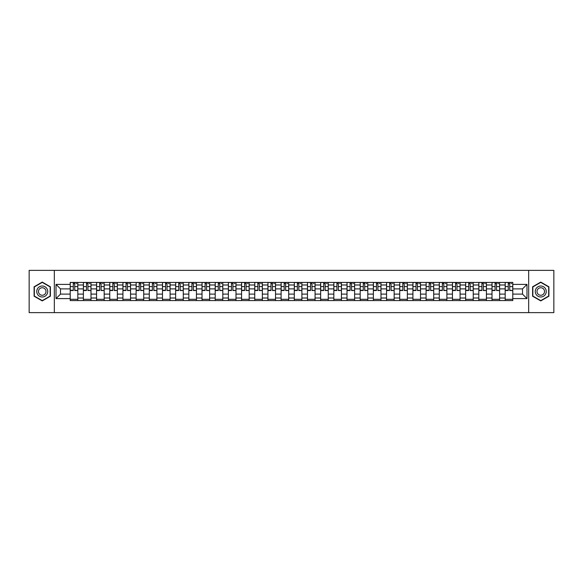 <?xml version="1.0" encoding="UTF-8"?>
<svg xmlns="http://www.w3.org/2000/svg" width="583" height="583" viewBox="0 0 583 583"><rect width="100%" height="100%" fill="white"/><g stroke="black" fill="none" stroke-linecap="round" stroke-linejoin="round"><path stroke-width="0.87" d="M528.672 312.626L553.85 312.626L553.85 270.374L29.15 270.374L29.15 312.626L528.672 312.626L528.672 270.374M83.391 300.58L83.391 284.992L77.816 284.992L77.816 300.58M77.816 284.992L77.816 282.42M83.391 284.992L83.391 282.42M90.999 282.42L90.999 300.58M96.574 300.58L96.574 282.42M104.182 282.42L104.182 300.58M109.757 300.58L109.757 282.42M117.358 282.42L117.358 300.58M122.94 300.58L122.94 282.42M130.541 282.42L130.541 300.58M136.116 300.58L136.116 282.42M143.724 282.42L143.724 300.58M149.299 300.58L149.299 282.42M156.9 282.42L156.9 300.58M162.482 300.58L162.482 282.42M170.083 282.42L170.083 300.58M175.658 300.58L175.658 282.42M183.266 282.42L183.266 300.58M188.841 300.58L188.841 282.42M196.449 282.42L196.449 300.58M202.024 300.58L202.024 282.42M209.625 282.42L209.625 300.58M215.2 300.58L215.2 282.42M222.808 282.42L222.808 300.58M228.383 300.58L228.383 282.42M235.991 282.42L235.991 300.58M241.566 300.58L241.566 282.42M249.167 282.42L249.167 300.58M254.749 300.58L254.749 282.42M262.35 282.42L262.35 300.58M267.925 300.58L267.925 282.42M275.533 282.42L275.533 300.58M281.108 300.58L281.108 282.42M288.709 282.42L288.709 300.58M294.291 300.58L294.291 282.42M301.892 282.42L301.892 300.58M307.467 300.58L307.467 282.42M315.075 282.42L315.075 300.58M320.65 300.58L320.65 282.42M328.251 282.42L328.251 300.58M333.833 300.58L333.833 282.42M341.434 282.42L341.434 300.58M347.009 300.58L347.009 282.42M354.617 282.42L354.617 300.58M360.192 300.58L360.192 282.42M367.8 282.42L367.8 300.58M373.375 300.58L373.375 282.42M380.976 282.42L380.976 300.58M386.551 300.58L386.551 282.42M394.159 282.42L394.159 300.58M399.734 300.58L399.734 282.42M407.342 282.42L407.342 300.58M412.917 300.58L412.917 282.42M420.518 282.42L420.518 300.58M426.1 300.58L426.1 282.42M433.701 282.42L433.701 300.58M439.276 300.58L439.276 282.42M446.884 282.42L446.884 300.58M452.459 300.58L452.459 282.42M460.06 282.42L460.06 300.58M465.642 300.58L465.642 282.42M473.243 282.42L473.243 300.58M478.818 300.58L478.818 282.42M486.426 282.42L486.426 300.58M492.001 300.58L492.001 282.42M499.609 282.42L499.609 300.58M505.184 300.58L505.184 282.42M505.184 294.116L499.609 294.116M492.001 294.116L486.426 294.116M478.818 294.116L473.243 294.116M465.642 294.116L460.06 294.116M452.459 294.116L446.884 294.116M439.276 294.116L433.701 294.116M426.1 294.116L420.518 294.116M412.917 294.116L407.342 294.116M399.734 294.116L394.159 294.116M386.551 294.116L380.976 294.116M373.375 294.116L367.8 294.116M360.192 294.116L354.617 294.116M347.009 294.116L341.434 294.116M333.833 294.116L328.251 294.116M320.65 294.116L315.075 294.116M307.467 294.116L301.892 294.116M294.291 294.116L288.709 294.116M281.108 294.116L275.533 294.116M267.925 294.116L262.35 294.116M254.749 294.116L249.167 294.116M241.566 294.116L235.991 294.116M228.383 294.116L222.808 294.116M215.2 294.116L209.625 294.116M202.024 294.116L196.449 294.116M188.841 294.116L183.266 294.116M175.658 294.116L170.083 294.116M162.482 294.116L156.9 294.116M149.299 294.116L143.724 294.116M136.116 294.116L130.541 294.116M122.94 294.116L117.358 294.116M109.757 294.116L104.182 294.116M96.574 294.116L90.999 294.116M83.391 294.116L77.816 294.116M505.184 288.884L499.609 288.884M492.001 288.884L486.426 288.884M478.818 288.884L473.243 288.884M465.642 288.884L460.06 288.884M452.459 288.884L446.884 288.884M439.276 288.884L433.701 288.884M426.1 288.884L420.518 288.884M412.917 288.884L407.342 288.884M399.734 288.884L394.159 288.884M386.551 288.884L380.976 288.884M373.375 288.884L367.8 288.884M360.192 288.884L354.617 288.884M347.009 288.884L341.434 288.884M333.833 288.884L328.251 288.884M320.65 288.884L315.075 288.884M307.467 288.884L301.892 288.884M294.291 288.884L288.709 288.884M281.108 288.884L275.533 288.884M267.925 288.884L262.35 288.884M254.749 288.884L249.167 288.884M241.566 288.884L235.991 288.884M228.383 288.884L222.808 288.884M215.2 288.884L209.625 288.884M202.024 288.884L196.449 288.884M188.841 288.884L183.266 288.884M175.658 288.884L170.083 288.884M162.482 288.884L156.9 288.884M149.299 288.884L143.724 288.884M136.116 288.884L130.541 288.884M122.94 288.884L117.358 288.884M109.757 288.884L104.182 288.884M96.574 288.884L90.999 288.884M83.391 288.884L77.816 288.884M60.494 294.116L70.215 294.116L70.215 288.884L60.494 288.884L60.494 294.116L56.019 298.598L56.019 284.402L70.215 284.402L70.215 288.884M512.785 288.884L512.785 294.116L522.506 294.116L522.506 288.884L512.785 288.884L512.785 282.42L70.215 282.42L70.215 284.402M512.785 284.402L526.981 284.402L526.981 298.598L512.785 298.598L512.785 294.116M70.215 294.116L70.215 300.58L512.785 300.58L512.785 298.598M70.215 298.598L56.019 298.598M54.328 312.626L54.328 270.374M50.4 286.792L42.246 282.085L34.091 286.792L34.091 296.208L42.246 300.915L50.4 296.208L50.4 286.792M548.909 286.792L540.754 282.085L532.6 286.792L532.6 296.208L540.754 300.915L548.909 296.208L548.909 286.792M77.816 299.312L70.215 299.312M73.298 283.688L74.733 283.688M90.999 299.312L83.391 299.312M86.481 283.688L87.916 283.688M104.182 299.312L96.574 299.312M99.657 283.688L101.092 283.688M117.358 299.312L109.757 299.312M112.84 283.688L114.275 283.688M130.541 299.312L122.94 299.312M126.023 283.688L127.458 283.688M143.724 299.312L136.116 299.312M139.199 283.688L140.641 283.688M156.9 299.312L149.299 299.312M152.382 283.688L153.817 283.688M170.083 299.312L162.482 299.312M165.565 283.688L167 283.688M183.266 299.312L175.658 299.312M178.748 283.688L180.183 283.688M196.449 299.312L188.841 299.312M191.924 283.688L193.359 283.688M209.625 299.312L202.024 299.312M205.107 283.688L206.542 283.688M222.808 299.312L215.2 299.312M218.29 283.688L219.725 283.688M235.991 299.312L228.383 299.312M231.466 283.688L232.901 283.688M249.167 299.312L241.566 299.312M244.649 283.688L246.084 283.688M262.35 299.312L254.749 299.312M257.832 283.688L259.267 283.688M275.533 299.312L267.925 299.312M271.008 283.688L272.45 283.688M288.709 299.312L281.108 299.312M284.191 283.688L285.626 283.688M301.892 299.312L294.291 299.312M297.374 283.688L298.809 283.688M315.075 299.312L307.467 299.312M310.55 283.688L311.992 283.688M328.251 299.312L320.65 299.312M323.733 283.688L325.168 283.688M341.434 299.312L333.833 299.312M336.916 283.688L338.351 283.688M354.617 299.312L347.009 299.312M350.099 283.688L351.534 283.688M367.8 299.312L360.192 299.312M363.275 283.688L364.71 283.688M380.976 299.312L373.375 299.312M376.458 283.688L377.893 283.688M394.159 299.312L386.551 299.312M389.641 283.688L391.076 283.688M407.342 299.312L399.734 299.312M402.817 283.688L404.252 283.688M420.518 299.312L412.917 299.312M416 283.688L417.435 283.688M433.701 299.312L426.1 299.312M429.183 283.688L430.618 283.688M446.884 299.312L439.276 299.312M442.359 283.688L443.801 283.688M460.06 299.312L452.459 299.312M455.542 283.688L456.977 283.688M473.243 299.312L465.642 299.312M468.725 283.688L470.16 283.688M486.426 299.312L478.818 299.312M481.908 283.688L483.343 283.688M499.609 299.312L492.001 299.312M495.084 283.688L496.519 283.688M512.785 299.312L505.184 299.312M508.267 283.688L509.702 283.688M56.019 284.402L60.494 288.884M522.506 294.116L526.981 298.598M522.506 288.884L526.981 284.402M74.733 290.239L77.772 290.531L74.733 290.531L74.733 282.5L77.772 282.5L76.089 282.5M77.772 290.239L77.772 282.5M73.298 283.6L74.733 283.6M76.089 283.6L76.679 283.6M71.942 282.5L70.259 282.5L70.259 290.531L73.298 290.531L73.298 282.5L72.073 282.5M70.259 282.5L75.958 282.5M87.916 290.239L90.955 290.531L87.916 290.531L87.916 282.5L90.955 282.5L89.265 282.5M90.955 290.239L90.955 282.5M86.481 283.6L87.916 283.6M89.265 283.6L89.855 283.6M85.125 282.5L83.435 282.5L83.435 290.531L86.481 290.531L86.481 282.5L85.256 282.5M83.435 282.5L89.141 282.5M101.092 290.239L104.138 290.531L101.092 290.531L101.092 282.5L104.138 282.5L102.448 282.5M104.138 290.239L104.138 282.5M99.657 283.6L101.092 283.6M102.448 283.6L103.038 283.6M98.308 282.5L96.618 282.5L96.618 290.531L99.657 290.531L99.657 282.5L98.432 282.5M96.618 282.5L102.324 282.5M37.487 294.247A5.495 5.495 0 0 0 44.993 296.259A5.495 5.495 0 0 0 47.004 288.753A5.495 5.495 0 0 0 39.498 286.741A5.495 5.495 0 0 0 37.487 294.247M38.988 293.38A3.76 3.76 0 0 0 44.126 294.758A3.76 3.76 0 0 0 45.503 289.62A3.76 3.76 0 0 0 40.365 288.242A3.76 3.76 0 0 0 38.988 293.38M42.246 282.376L50.145 286.938L50.145 296.062L42.246 300.624L34.346 296.062L34.346 286.938L42.246 282.376M535.996 294.247A5.495 5.495 0 0 0 543.502 296.259A5.495 5.495 0 0 0 545.513 288.753A5.495 5.495 0 0 0 538.007 286.741A5.495 5.495 0 0 0 535.996 294.247M537.497 293.38A3.76 3.76 0 0 0 542.635 294.758A3.76 3.76 0 0 0 544.012 289.62A3.76 3.76 0 0 0 538.874 288.242A3.76 3.76 0 0 0 537.497 293.38M540.754 282.376L548.654 286.938L548.654 296.062L540.754 300.624L532.855 296.062L532.855 286.938L540.754 282.376M114.275 290.239L117.321 290.531L114.275 290.531L114.275 282.5L117.321 282.5L115.631 282.5M117.321 290.239L117.321 282.5M112.84 283.6L114.275 283.6M115.631 283.6L116.221 283.6M111.491 282.5L109.801 282.5L109.801 290.531L112.84 290.531L112.84 282.5L111.615 282.5M109.801 282.5L115.5 282.5M127.458 290.239L130.497 290.531L127.458 290.531L127.458 282.5L130.497 282.5L128.807 282.5M130.497 290.239L130.497 282.5M126.023 283.6L127.458 283.6M128.807 283.6L129.404 283.6M124.667 282.5L122.977 282.5L122.977 290.531L126.023 290.531L126.023 282.5L124.798 282.5M122.977 282.5L128.683 282.5M140.641 290.239L143.68 290.531L140.641 290.531L140.641 282.5L143.68 282.5L141.99 282.5M143.68 290.239L143.68 282.5M139.199 283.6L140.641 283.6M141.99 283.6L142.58 283.6M137.85 282.5L136.16 282.5L136.16 290.531L139.199 290.531L139.199 282.5L137.974 282.5M136.16 282.5L141.866 282.5M153.817 290.239L156.863 290.531L153.817 290.531L153.817 282.5L156.863 282.5L155.173 282.5M156.863 290.239L156.863 282.5M152.382 283.6L153.817 283.6M155.173 283.6L155.763 283.6M151.033 282.5L149.343 282.5L149.343 290.531L152.382 290.531L152.382 282.5L151.157 282.5M149.343 282.5L155.042 282.5M167 290.239L170.039 290.531L167 290.531L167 282.5L170.039 282.5L168.349 282.5M170.039 290.239L170.039 282.5M165.565 283.6L167 283.6M168.349 283.6L168.946 283.6M164.209 282.5L162.519 282.5L162.519 290.531L165.565 290.531L165.565 282.5L164.34 282.5M162.519 282.5L168.225 282.5M180.183 290.239L183.222 290.531L180.183 290.531L180.183 282.5L183.222 282.5L181.532 282.5M183.222 290.239L183.222 282.5M178.748 283.6L180.183 283.6M181.532 283.6L182.122 283.6M177.392 282.5L175.702 282.5L175.702 290.531L178.748 290.531L178.748 282.5L177.516 282.5M175.702 282.5L181.408 282.5M193.359 290.239L196.405 290.531L193.359 290.531L193.359 282.5L196.405 282.5L194.715 282.5M196.405 290.239L196.405 282.5M191.924 283.6L193.359 283.6M194.715 283.6L195.305 283.6M190.575 282.5L188.885 282.5L188.885 290.531L191.924 290.531L191.924 282.5L190.699 282.5M188.885 282.5L194.584 282.5M206.542 290.239L209.581 290.531L206.542 290.531L206.542 282.5L209.581 282.5L207.898 282.5M209.581 290.239L209.581 282.5M205.107 283.6L206.542 283.6M207.898 283.6L208.488 283.6M203.751 282.5L202.068 282.5L202.068 290.531L205.107 290.531L205.107 282.5L203.882 282.5M202.068 282.5L207.767 282.5M219.725 290.239L222.764 290.531L219.725 290.531L219.725 282.5L222.764 282.5L221.074 282.5M222.764 290.239L222.764 282.5M218.29 283.6L219.725 283.6M221.074 283.6L221.664 283.6M216.934 282.5L215.244 282.5L215.244 290.531L218.29 290.531L218.29 282.5L217.065 282.5M215.244 282.5L220.95 282.5M232.901 290.239L235.947 290.531L232.901 290.531L232.901 282.5L235.947 282.5L234.257 282.5M235.947 290.239L235.947 282.5M231.466 283.6L232.901 283.6M234.257 283.6L234.847 283.6M230.117 282.5L228.427 282.5L228.427 290.531L231.466 290.531L231.466 282.5L230.241 282.5M228.427 282.5L234.133 282.5M246.084 290.239L249.13 290.531L246.084 290.531L246.084 282.5L249.13 282.5L247.44 282.5M249.13 290.239L249.13 282.5M244.649 283.6L246.084 283.6M247.44 283.6L248.03 283.6M243.3 282.5L241.61 282.5L241.61 290.531L244.649 290.531L244.649 282.5L243.424 282.5M241.61 282.5L247.309 282.5M259.267 290.239L262.306 290.531L259.267 290.531L259.267 282.5L262.306 282.5L260.616 282.5M262.306 290.239L262.306 282.5M257.832 283.6L259.267 283.6M260.616 283.6L261.206 283.6M256.476 282.5L254.786 282.5L254.786 290.531L257.832 290.531L257.832 282.5L256.607 282.5M254.786 282.5L260.492 282.5M272.45 290.239L275.489 290.531L272.45 290.531L272.45 282.5L275.489 282.5L273.799 282.5M275.489 290.239L275.489 282.5M271.008 283.6L272.45 283.6M273.799 283.6L274.389 283.6M269.659 282.5L267.969 282.5L267.969 290.531L271.008 290.531L271.008 282.5L269.783 282.5M267.969 282.5L273.675 282.5M285.626 290.239L288.672 290.531L285.626 290.531L285.626 282.5L288.672 282.5L286.982 282.5M288.672 290.239L288.672 282.5M284.191 283.6L285.626 283.6M286.982 283.6L287.572 283.6M282.842 282.5L281.152 282.5L281.152 290.531L284.191 290.531L284.191 282.5L282.966 282.5M281.152 282.5L286.851 282.5M298.809 290.239L301.848 290.531L298.809 290.531L298.809 282.5L301.848 282.5L300.158 282.5M301.848 290.239L301.848 282.5M297.374 283.6L298.809 283.6M300.158 283.6L300.755 283.6M296.018 282.5L294.328 282.5L294.328 290.531L297.374 290.531L297.374 282.5L296.149 282.5M294.328 282.5L300.034 282.5M311.992 290.239L315.031 290.531L311.992 290.531L311.992 282.5L315.031 282.5L313.341 282.5M315.031 290.239L315.031 282.5M310.55 283.6L311.992 283.6M313.341 283.6L313.931 283.6M309.201 282.5L307.511 282.5L307.511 290.531L310.55 290.531L310.55 282.5L309.325 282.5M307.511 282.5L313.217 282.5M325.168 290.239L328.214 290.531L325.168 290.531L325.168 282.5L328.214 282.5L326.524 282.5M328.214 290.239L328.214 282.5M323.733 283.6L325.168 283.6M326.524 283.6L327.114 283.6M322.384 282.5L320.694 282.5L320.694 290.531L323.733 290.531L323.733 282.5L322.508 282.5M320.694 282.5L326.393 282.5M338.351 290.239L341.39 290.531L338.351 290.531L338.351 282.5L341.39 282.5L339.7 282.5M341.39 290.239L341.39 282.5M336.916 283.6L338.351 283.6M339.7 283.6L340.297 283.6M335.56 282.5L333.87 282.5L333.87 290.531L336.916 290.531L336.916 282.5L335.691 282.5M333.87 282.5L339.576 282.5M351.534 290.239L354.573 290.531L351.534 290.531L351.534 282.5L354.573 282.5L352.883 282.5M354.573 290.239L354.573 282.5M350.099 283.6L351.534 283.6M352.883 283.6L353.473 283.6M348.743 282.5L347.053 282.5L347.053 290.531L350.099 290.531L350.099 282.5L348.867 282.5M347.053 282.5L352.759 282.5M364.71 290.239L367.756 290.531L364.71 290.531L364.71 282.5L367.756 282.5L366.066 282.5M367.756 290.239L367.756 282.5M363.275 283.6L364.71 283.6M366.066 283.6L366.656 283.6M361.926 282.5L360.236 282.5L360.236 290.531L363.275 290.531L363.275 282.5L362.05 282.5M360.236 282.5L365.935 282.5M377.893 290.239L380.932 290.531L377.893 290.531L377.893 282.5L380.932 282.5L379.249 282.5M380.932 290.239L380.932 282.5M376.458 283.6L377.893 283.6M379.249 283.6L379.839 283.6M375.102 282.5L373.419 282.5L373.419 290.531L376.458 290.531L376.458 282.5L375.233 282.5M373.419 282.5L379.118 282.5M391.076 290.239L394.115 290.531L391.076 290.531L391.076 282.5L394.115 282.5L392.425 282.5M394.115 290.239L394.115 282.5M389.641 283.6L391.076 283.6M392.425 283.6L393.015 283.6M388.285 282.5L386.595 282.5L386.595 290.531L389.641 290.531L389.641 282.5L388.416 282.5M386.595 282.5L392.301 282.5M404.252 290.239L407.298 290.531L404.252 290.531L404.252 282.5L407.298 282.5L405.608 282.5M407.298 290.239L407.298 282.5M402.817 283.6L404.252 283.6M405.608 283.6L406.198 283.6M401.468 282.5L399.778 282.5L399.778 290.531L402.817 290.531L402.817 282.5L401.592 282.5M399.778 282.5L405.484 282.5M417.435 290.239L420.481 290.531L417.435 290.531L417.435 282.5L420.481 282.5L418.791 282.5M420.481 290.239L420.481 282.5M416 283.6L417.435 283.6M418.791 283.6L419.381 283.6M414.651 282.5L412.961 282.5L412.961 290.531L416 290.531L416 282.5L414.775 282.5M412.961 282.5L418.66 282.5M430.618 290.239L433.657 290.531L430.618 290.531L430.618 282.5L433.657 282.5L431.967 282.5M433.657 290.239L433.657 282.5M429.183 283.6L430.618 283.6M431.967 283.6L432.564 283.6M427.827 282.5L426.137 282.5L426.137 290.531L429.183 290.531L429.183 282.5L427.958 282.5M426.137 282.5L431.843 282.5M443.801 290.239L446.84 290.531L443.801 290.531L443.801 282.5L446.84 282.5L445.15 282.5M446.84 290.239L446.84 282.5M442.359 283.6L443.801 283.6M445.15 283.6L445.74 283.6M441.01 282.5L439.32 282.5L439.32 290.531L442.359 290.531L442.359 282.5L441.134 282.5M439.32 282.5L445.026 282.5M456.977 290.239L460.023 290.531L456.977 290.531L456.977 282.5L460.023 282.5L458.333 282.5M460.023 290.239L460.023 282.5M455.542 283.6L456.977 283.6M458.333 283.6L458.923 283.6M454.193 282.5L452.503 282.5L452.503 290.531L455.542 290.531L455.542 282.5L454.317 282.5M452.503 282.5L458.202 282.5M470.16 290.239L473.199 290.531L470.16 290.531L470.16 282.5L473.199 282.5L471.509 282.5M473.199 290.239L473.199 282.5M468.725 283.6L470.16 283.6M471.509 283.6L472.106 283.6M467.369 282.5L465.679 282.5L465.679 290.531L468.725 290.531L468.725 282.5L467.5 282.5M465.679 282.5L471.385 282.5M483.343 290.239L486.382 290.531L483.343 290.531L483.343 282.5L486.382 282.5L484.692 282.5M486.382 290.239L486.382 282.5M481.908 283.6L483.343 283.6M484.692 283.6L485.282 283.6M480.552 282.5L478.862 282.5L478.862 290.531L481.908 290.531L481.908 282.5L480.676 282.5M478.862 282.5L484.568 282.5M496.519 290.239L499.565 290.531L496.519 290.531L496.519 282.5L499.565 282.5L497.875 282.5M499.565 290.239L499.565 282.5M495.084 283.6L496.519 283.6M497.875 283.6L498.465 283.6M493.735 282.5L492.045 282.5L492.045 290.531L495.084 290.531L495.084 282.5L493.859 282.5M492.045 282.5L497.744 282.5M509.702 290.239L512.741 290.531L509.702 290.531L509.702 282.5L512.741 282.5L511.058 282.5M512.741 290.239L512.741 282.5M508.267 283.6L509.702 283.6M511.058 283.6L511.648 283.6M506.911 282.5L505.228 282.5L505.228 290.531L508.267 290.531L508.267 282.5L507.042 282.5M505.228 282.5L510.927 282.5M492.001 284.992L486.426 284.992M478.818 284.992L473.243 284.992M465.642 284.992L460.06 284.992M452.459 284.992L446.884 284.992M439.276 284.992L433.701 284.992M426.1 284.992L420.518 284.992M412.917 284.992L407.342 284.992M399.734 284.992L394.159 284.992M386.551 284.992L380.976 284.992M373.375 284.992L367.8 284.992M360.192 284.992L354.617 284.992M347.009 284.992L341.434 284.992M333.833 284.992L328.251 284.992M320.65 284.992L315.075 284.992M307.467 284.992L301.892 284.992M294.291 284.992L288.709 284.992M281.108 284.992L275.533 284.992M267.925 284.992L262.35 284.992M254.749 284.992L249.167 284.992M241.566 284.992L235.991 284.992M228.383 284.992L222.808 284.992M215.2 284.992L209.625 284.992M202.024 284.992L196.449 284.992M188.841 284.992L183.266 284.992M175.658 284.992L170.083 284.992M162.482 284.992L156.9 284.992M149.299 284.992L143.724 284.992M136.116 284.992L130.541 284.992M122.94 284.992L117.358 284.992M109.757 284.992L104.182 284.992M96.574 284.992L90.999 284.992M505.184 284.992L499.609 284.992M492.001 298.008L486.426 298.008M478.818 298.008L473.243 298.008M465.642 298.008L460.06 298.008M452.459 298.008L446.884 298.008M439.276 298.008L433.701 298.008M426.1 298.008L420.518 298.008M412.917 298.008L407.342 298.008M399.734 298.008L394.159 298.008M386.551 298.008L380.976 298.008M373.375 298.008L367.8 298.008M360.192 298.008L354.617 298.008M347.009 298.008L341.434 298.008M333.833 298.008L328.251 298.008M320.65 298.008L315.075 298.008M307.467 298.008L301.892 298.008M294.291 298.008L288.709 298.008M281.108 298.008L275.533 298.008M267.925 298.008L262.35 298.008M254.749 298.008L249.167 298.008M241.566 298.008L235.991 298.008M228.383 298.008L222.808 298.008M215.2 298.008L209.625 298.008M202.024 298.008L196.449 298.008M188.841 298.008L183.266 298.008M175.658 298.008L170.083 298.008M162.482 298.008L156.9 298.008M149.299 298.008L143.724 298.008M136.116 298.008L130.541 298.008M122.94 298.008L117.358 298.008M109.757 298.008L104.182 298.008M96.574 298.008L90.999 298.008M83.391 298.008L77.816 298.008M505.184 298.008L499.609 298.008M74.733 286.603L77.772 286.603M70.259 290.239L73.298 290.239M70.259 286.603L73.298 286.603M87.916 286.603L90.955 286.603M83.435 290.239L86.481 290.239M83.435 286.603L86.481 286.603M101.092 286.603L104.138 286.603M96.618 290.239L99.657 290.239M96.618 286.603L99.657 286.603M114.275 286.603L117.321 286.603M109.801 290.239L112.84 290.239M109.801 286.603L112.84 286.603M127.458 286.603L130.497 286.603M122.977 290.239L126.023 290.239M122.977 286.603L126.023 286.603M140.641 286.603L143.68 286.603M136.16 290.239L139.199 290.239M136.16 286.603L139.199 286.603M153.817 286.603L156.863 286.603M149.343 290.239L152.382 290.239M149.343 286.603L152.382 286.603M167 286.603L170.039 286.603M162.519 290.239L165.565 290.239M162.519 286.603L165.565 286.603M180.183 286.603L183.222 286.603M175.702 290.239L178.748 290.239M175.702 286.603L178.748 286.603M193.359 286.603L196.405 286.603M188.885 290.239L191.924 290.239M188.885 286.603L191.924 286.603M206.542 286.603L209.581 286.603M202.068 290.239L205.107 290.239M202.068 286.603L205.107 286.603M219.725 286.603L222.764 286.603M215.244 290.239L218.29 290.239M215.244 286.603L218.29 286.603M232.901 286.603L235.947 286.603M228.427 290.239L231.466 290.239M228.427 286.603L231.466 286.603M246.084 286.603L249.13 286.603M241.61 290.239L244.649 290.239M241.61 286.603L244.649 286.603M259.267 286.603L262.306 286.603M254.786 290.239L257.832 290.239M254.786 286.603L257.832 286.603M272.45 286.603L275.489 286.603M267.969 290.239L271.008 290.239M267.969 286.603L271.008 286.603M285.626 286.603L288.672 286.603M281.152 290.239L284.191 290.239M281.152 286.603L284.191 286.603M298.809 286.603L301.848 286.603M294.328 290.239L297.374 290.239M294.328 286.603L297.374 286.603M311.992 286.603L315.031 286.603M307.511 290.239L310.55 290.239M307.511 286.603L310.55 286.603M325.168 286.603L328.214 286.603M320.694 290.239L323.733 290.239M320.694 286.603L323.733 286.603M338.351 286.603L341.39 286.603M333.87 290.239L336.916 290.239M333.87 286.603L336.916 286.603M351.534 286.603L354.573 286.603M347.053 290.239L350.099 290.239M347.053 286.603L350.099 286.603M364.71 286.603L367.756 286.603M360.236 290.239L363.275 290.239M360.236 286.603L363.275 286.603M377.893 286.603L380.932 286.603M373.419 290.239L376.458 290.239M373.419 286.603L376.458 286.603M391.076 286.603L394.115 286.603M386.595 290.239L389.641 290.239M386.595 286.603L389.641 286.603M404.252 286.603L407.298 286.603M399.778 290.239L402.817 290.239M399.778 286.603L402.817 286.603M417.435 286.603L420.481 286.603M412.961 290.239L416 290.239M412.961 286.603L416 286.603M430.618 286.603L433.657 286.603M426.137 290.239L429.183 290.239M426.137 286.603L429.183 286.603M443.801 286.603L446.84 286.603M439.32 290.239L442.359 290.239M439.32 286.603L442.359 286.603M456.977 286.603L460.023 286.603M452.503 290.239L455.542 290.239M452.503 286.603L455.542 286.603M470.16 286.603L473.199 286.603M465.679 290.239L468.725 290.239M465.679 286.603L468.725 286.603M483.343 286.603L486.382 286.603M478.862 290.239L481.908 290.239M478.862 286.603L481.908 286.603M496.519 286.603L499.565 286.603M492.045 290.239L495.084 290.239M492.045 286.603L495.084 286.603M509.702 286.603L512.741 286.603M505.228 290.239L508.267 290.239M505.228 286.603L508.267 286.603"/></g></svg>
